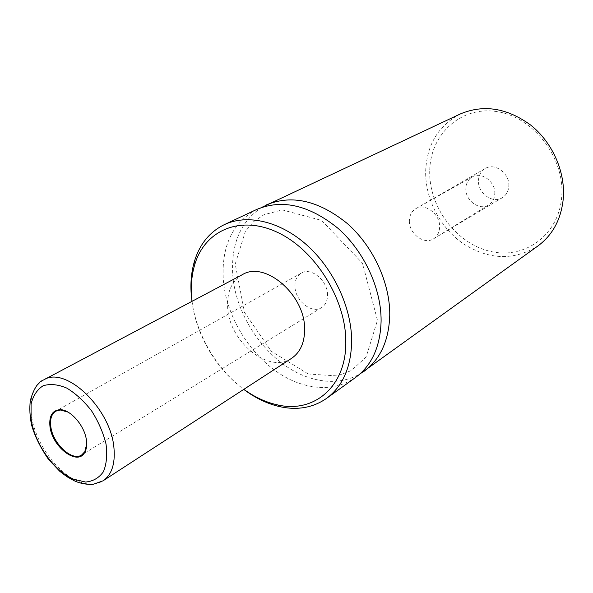 <?xml version="1.0" encoding="UTF-8"?>
<svg xmlns="http://www.w3.org/2000/svg" width="593" height="593" viewBox="0 0 593 593"><rect width="100%" height="100%" fill="white"/><g stroke="black" fill="none" stroke-linecap="round" stroke-linejoin="round"><path stroke-width="0.44" stroke-dasharray="2.96 2.22" d="M242.426 274.626C232.063 280.748 227.126 291.326 227.616 306.359C228.172 340.864 268.733 374.672 291.63 358.291M86.704 444.031L86.541 440.643C84.295 427.961 78.076 418.428 67.891 412.053M327.529 295.025C327.87 280.711 311.021 266.783 301.281 273.099C297.034 275.708 294.929 280.052 294.966 286.137C294.81 300.503 311.77 314.334 321.569 307.597C325.498 305.017 327.484 300.829 327.529 295.025M494.755 193.985C495.807 181.932 481.42 171.118 472.273 176.929C468.3 179.338 466.157 183.111 465.846 188.24C464.919 200.39 479.537 211.138 488.728 204.896C492.405 202.509 494.414 198.87 494.755 193.985M409.385 220.589C408.681 233.442 424.002 245.176 433.476 238.846L433.565 238.786C437.345 236.318 439.369 232.486 439.628 227.297C440.488 214.473 425.248 202.65 415.849 208.669L415.752 208.721C411.72 211.219 409.593 215.177 409.385 220.589M508.809 186.209C509.987 173.549 494.799 162.304 485.185 168.538C481.049 171.095 478.81 175.024 478.477 180.339C477.447 192.984 492.635 204.148 502.33 197.699C506.259 195.186 508.416 191.361 508.809 186.209M429.732 170.917C428.813 207.024 456.187 243.627 490.396 251.38C524.523 259.66 559.066 235.176 561.727 196.446C564.936 157.805 533.255 116.754 496.823 111.588C460.413 105.836 430.155 134.759 429.732 170.917M460.338 113.952C438.405 125.56 426.849 144.648 425.663 171.199C425.144 199.018 440.184 227.868 463.415 243.79C489.232 260.053 514.079 260.764 537.962 245.932M261.765 207.372C241.292 221.004 231.574 242.507 232.604 271.883C234.331 316.892 269.222 365.318 309.635 377.785C327.996 383.582 344.718 382.344 359.81 374.079M256.858 209.381C233.271 222.19 222.034 244.664 223.161 276.805C225.066 322.162 260.245 371.07 300.851 383.804C321.421 390.35 339.693 388.207 355.667 377.393M191.962 301.355C196.431 334.711 216.771 369.283 243.745 389.401M192.073 301.296C195.912 334.682 216.534 369.75 243.849 389.334M43.674 379.898C33.512 386.065 29.428 397.784 31.429 415.063C34.579 441.325 55.868 471.954 77.453 480.99C87.401 485.237 95.925 485.178 103.034 480.827M301.281 273.099L55.868 411.134M321.569 307.597L81.656 454.987M472.273 176.929L415.849 208.669M488.728 204.896L433.565 238.786M433.476 238.846L502.33 197.699M415.752 208.721L485.185 168.538M308.286 374.005L271.305 351.278L244.509 312.437L235.228 264.055L245.413 231.233L253.811 221.523L264.004 214.696L282.29 209.907L321.621 220.426L362.493 263.218L377.467 320.316L366.126 357.03L351.271 370.61L337.232 375.91L308.286 374.005"/><path stroke-width="0.89" d="M103.034 480.827L291.63 358.291C300.31 352.338 304.646 342.621 304.624 329.13C305.128 294.832 264.982 260.453 242.426 274.626L43.674 379.898C37.989 381.951 33.542 388.852 30.339 400.601C29.383 408.192 29.806 416.382 31.614 425.159C34.846 436.359 40.524 447.834 48.656 459.575L59.856 471.376L66.831 476.653L73.962 480.626C81.812 484.54 91.826 484.74 93.561 484.17L103.034 480.827C111.595 474.897 115.257 464.156 114.004 448.597C111.365 408.985 65.712 365.407 43.674 379.898M49.923 426.115C51.724 446.692 77.535 466.535 84.747 452.377C86.422 449.45 87.015 445.677 86.526 441.066C85.273 426.285 70.285 408.903 59.648 409.704C52.295 410.504 49.049 415.975 49.923 426.115M67.891 412.053L60.264 409.985L55.868 411.134C51.673 413.781 49.968 418.74 50.746 426.033C52.34 443.208 71.983 461.814 81.656 454.987L84.799 451.703L86.704 444.031M359.81 374.079L537.962 245.932C552.921 234.813 561.378 218.81 563.35 197.906C565.262 171.481 552.365 142.439 530.876 125.227C507.148 107.911 483.636 104.153 460.338 113.952L261.765 207.372M364.25 371.196C380.461 359.128 388.964 340.419 389.764 315.053C390.083 282.913 373.093 246.117 347.201 223.442C318.715 200.538 291.8 194.356 266.442 204.881M243.745 389.401C255.553 398.244 267.814 404.048 280.526 406.82C297.879 410.4 313.2 407.599 326.506 398.422L355.667 377.393C371.907 365.295 380.387 346.468 381.106 320.895C381.329 288.487 364.132 251.299 338.025 228.342C309.331 205.156 282.268 198.833 256.858 209.381L224.31 224.643C209.818 231.811 199.923 243.842 194.615 260.742C191.546 270.853 190.39 281.771 191.161 293.498L191.962 301.355M326.506 398.422C342.843 386.251 351.226 367.037 351.671 340.76C351.523 307.448 333.6 268.955 306.818 245.035C280 221.107 247.281 213.799 224.31 224.643M243.849 389.334C254.76 397.206 266.027 402.402 277.665 404.923C314.053 413.536 346.66 386.436 345.801 341.309C345.793 298.976 314.876 249.749 277.568 232.397C240.276 214.696 205 230.395 194.882 264.167C191.924 273.892 190.813 284.395 191.546 295.692L192.073 301.296M31.066 418.413C33.971 442.586 53.622 470.864 73.458 479.159L85.577 482.042C93.057 481.353 98.994 477.921 103.397 471.746C106.57 464.134 107.444 454.868 106.006 443.935C103.175 432.564 98.364 421.541 91.574 410.867C83.924 401.038 75.637 393.441 66.712 388.067C57.899 384.375 50.034 383.612 43.111 385.776C37.137 389.601 33.126 395.687 31.081 404.055L31.066 418.413M60.264 409.985L59.648 409.704M84.799 451.703L84.747 452.377M277.665 404.923L280.526 406.82M194.882 264.167L194.615 260.742"/></g></svg>
